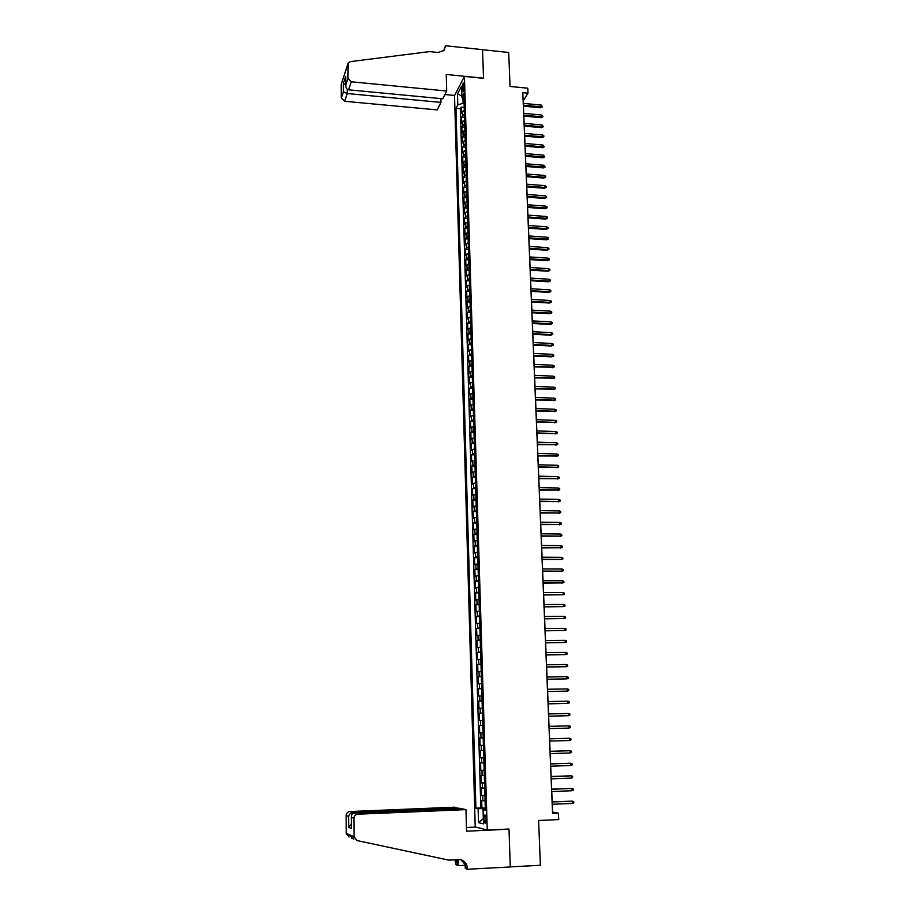 <?xml version="1.0" encoding="UTF-8"?>
<svg xmlns="http://www.w3.org/2000/svg" width="915" height="915" viewBox="0 0 915 915"><rect width="100%" height="100%" fill="white"/><g stroke="black" fill="none" stroke-linecap="round" stroke-linejoin="round"><path stroke-width="1.37" d="M486.094 819.348C485.854 815.986 485.316 814.602 484.504 815.162L483.978 818.856C484.218 822.208 484.744 823.603 485.568 823.043L486.094 819.348M454.526 95.595L475.217 826.908L487.249 830.031L464.431 76.414L454.526 95.595M487.249 830.031L509.003 829.024L510.284 866.882L540.365 865.27L538.626 820.492L558.733 819.588L558.459 813.138L552.603 812.097L552.283 804.285M464.431 76.414L483.532 78.324L482.56 49.707L508.717 52.475L510.044 86.445L527.795 88.195L528.001 93.17L522.797 92.667L552.568 813.389L558.459 813.138M464.305 109.994L461.4 113.071L461.229 107.135L464.225 107.41M464.42 113.975L461.526 117.028L464.523 117.314M461.526 117.028L461.698 122.987L464.603 119.957M464.9 129.964L461.995 132.95L461.812 126.968L464.82 127.242M465.209 140.006L462.281 142.946L462.109 136.953L465.117 137.216M465.506 150.083L462.578 152.988L462.407 146.96L465.426 147.224M465.815 160.205L462.876 163.064L462.704 157.014L465.724 157.266M466.112 170.362L463.173 173.175L463.001 167.102L466.032 167.353M466.421 180.552L463.482 183.32L463.299 177.224L466.33 177.476M466.73 190.789L463.779 193.511L463.596 187.392L466.639 187.632M467.039 201.06L464.077 203.748L463.894 197.606L466.947 197.834M467.348 211.376L464.385 214.007L464.202 207.842L467.256 208.071M467.656 221.727L464.683 224.324L464.5 218.125L467.565 218.353M467.977 232.124L464.992 234.663L464.809 228.453L467.874 228.67M468.286 242.555L465.3 245.048L465.117 238.815L468.183 239.021M468.606 253.032L465.609 255.479L465.426 249.223L468.491 249.429M468.915 263.554L465.918 265.945L465.724 259.666L468.812 259.86M469.235 274.1L466.227 276.456L466.044 270.142L469.121 270.337M469.555 284.702L466.536 287.001L466.353 280.676L469.441 280.859M469.875 295.339L466.844 297.592L466.661 291.233L469.761 291.416M470.196 306.022L467.165 308.229L466.97 301.847L470.081 302.019M470.516 316.75L467.474 318.9L467.291 312.495L470.401 312.656M470.848 327.513L467.794 329.617L467.599 323.178L470.722 323.338M471.168 338.321L468.114 340.369L467.92 333.906L471.042 334.067M471.5 349.164L468.434 351.166L468.24 344.681L471.362 344.829M471.82 360.064L468.743 362.008L468.56 355.5L471.694 355.649M472.151 370.998L469.075 372.897L468.88 366.355L472.014 366.492M472.483 381.978L469.395 383.82L469.201 377.255L472.346 377.392M472.815 393.004L469.715 394.788L469.521 388.2L472.678 388.326M473.147 404.064L470.036 405.803L469.841 399.192L472.998 399.306M473.478 415.181L470.367 416.863L470.173 410.229L473.329 410.332M473.81 426.333L470.699 427.968L470.493 421.3L473.661 421.403M474.153 437.542L471.019 439.109L470.825 432.418L474.004 432.521M474.485 448.785L471.351 450.306L471.156 443.581L474.336 443.672M474.828 460.073L471.683 461.537L471.488 454.789L474.679 454.881M475.171 471.408L472.014 472.815L471.82 466.044L475.011 466.124M475.514 482.788L472.357 484.149L472.151 477.344L475.354 477.413M475.857 494.226L472.689 495.518L472.483 488.69L475.697 488.759M476.2 505.698L473.021 506.933L472.826 500.082L476.04 500.139M476.543 517.215L473.364 518.405L473.158 511.519L476.383 511.565M476.898 528.79L473.707 529.911L473.501 523.003L476.726 523.037M477.241 540.41L474.039 541.463L473.844 534.532L477.07 534.566M477.596 552.065L474.382 553.072L474.176 546.106L477.413 546.129M477.95 563.777L474.725 564.727L474.519 557.727L477.767 557.75M478.305 575.535L475.079 576.427L474.862 569.404L478.122 569.416M478.659 587.35L475.423 588.173L475.217 581.116L478.465 581.128M479.014 599.211L475.766 599.965L475.56 592.886L478.82 592.886M479.369 611.117L476.12 611.815L475.914 604.701L479.174 604.689M479.735 623.069L476.475 623.71L476.257 616.561L479.54 616.55M480.089 635.079L476.818 635.65L476.612 628.479L479.895 628.456M480.455 647.134L477.173 647.637L476.967 640.443L480.249 640.409M480.821 659.235L477.527 659.681L477.321 652.452L480.615 652.418M481.187 671.393L477.893 671.77L477.676 664.507L480.981 664.462M481.553 683.596L478.248 683.917L478.03 676.62L481.336 676.574M481.919 695.857L478.602 696.109L478.385 688.789L481.702 688.721M482.285 708.164L478.968 708.359L478.751 701.004L482.068 700.924M482.663 720.528L479.334 720.654L479.117 713.265L482.445 713.185M483.04 732.949L479.7 732.995L479.471 725.584L482.811 725.492L480.627 725.549L480.478 720.597M479.7 732.995L483.04 732.904M483.189 737.925L479.837 737.948L480.066 745.393L483.406 745.29M483.566 750.414L480.203 750.369L480.432 757.849L483.783 757.734M483.944 762.95L480.581 762.836L480.798 770.35L484.161 770.236M484.321 775.543L480.947 775.371L481.164 782.908L484.538 782.783M484.698 788.192L481.313 787.941L481.542 795.512L484.916 795.387M462.224 87.977L463.059 91.935L463.985 86.936L463.15 82.979L462.224 87.977L463.962 88.149M485.327 809.329L483.04 809.638L485.362 810.118L463.802 93.559L461.892 97.173L463.962 98.797M483.04 809.638L483.463 823.889L478.534 822.677L478.122 808.631L475.903 808.174L455.967 108.393L457.809 104.893L457.5 94.016L461.572 86.17L461.892 97.173M461.229 107.135L460.337 108.794L480.844 807.968L485.293 808.037M485.076 800.899L481.69 800.579L481.908 808.185M484.927 795.81L481.542 795.512M484.55 783.126L481.164 782.908M484.161 770.499L480.798 770.35M483.783 757.929L480.432 757.849M483.406 745.416L480.066 745.393M479.471 725.584L480.627 725.549M479.117 713.265L482.434 713.105M478.751 701.004L482.068 700.776M478.385 688.789L481.702 688.492M478.03 676.62L481.336 676.265M477.676 664.507L480.97 664.096M477.321 652.452L480.604 651.96M476.967 640.443L480.238 639.894M476.612 628.479L479.872 627.862M476.257 616.561L479.517 615.887M475.914 604.701L479.163 603.969M475.56 592.886L478.797 592.085M475.217 581.116L478.442 580.259M474.862 569.404L478.088 568.478M474.519 557.727L477.733 556.743M474.176 546.106L477.39 545.066M473.844 534.532L477.035 533.434M473.501 523.003L476.692 521.836M473.158 511.519L476.338 510.296M472.826 500.082L475.994 498.801M472.483 488.69L475.651 487.363M472.151 477.344L475.308 475.96M471.82 466.044L474.965 464.603M471.488 454.789L474.622 453.291M471.156 443.581L474.29 442.025M470.825 432.418L473.947 430.805M470.493 421.3L473.615 419.63M470.173 410.229L473.284 408.502M469.841 399.192L472.941 397.419M469.521 388.2L472.609 386.382M469.201 377.255L472.277 375.379M468.88 366.355L471.957 364.433M468.56 355.5L471.625 353.522M468.24 344.681L471.294 342.656M467.92 333.906L470.973 331.825M467.599 323.178L470.653 321.051M467.291 312.495L470.321 310.311M466.97 301.847L470.001 299.605M466.661 291.233L469.681 288.957M466.353 280.676L469.361 278.343M466.044 270.142L469.052 267.763M465.724 259.666L468.732 257.229M465.426 249.223L468.411 246.741M465.117 238.815L468.103 236.299M464.809 228.453L467.782 225.879M464.5 218.125L467.474 215.517M464.202 207.842L467.165 205.189M463.894 197.606L466.856 194.895M463.596 187.392L466.547 184.647M463.299 177.224L466.238 174.433M463.001 167.102L465.929 164.254M462.704 157.014L465.632 154.12M462.407 146.96L465.323 144.032M462.109 136.953L465.026 133.967M461.812 126.968L464.717 123.948M462.921 97.974L463.07 103.281L457.809 104.893M464.099 103.372L463.07 103.281M523.311 103.372L523.208 100.81L528.001 93.17M552.18 801.849L551.756 791.532M551.654 789.13L551.23 778.848M551.139 776.469L550.704 766.198M550.613 763.865L550.19 753.617M550.098 751.307L549.675 741.081M549.572 738.817L549.16 728.603M549.057 726.361L548.645 716.193M548.554 713.952L548.131 703.841M548.039 701.588L547.628 691.546M547.525 689.269L547.113 679.296M547.021 677.009L546.61 667.092M546.518 664.805L546.106 654.946M546.015 652.647L545.615 642.856M545.512 640.534L545.111 630.812M545.02 628.479L544.619 618.814M544.516 616.47L544.128 606.862M544.025 604.518L543.636 594.967M543.533 592.611L543.144 583.118M543.041 580.75L542.652 571.326M542.561 568.936L542.172 559.568M542.069 557.178L541.68 547.868M541.588 545.466L541.2 536.213M541.108 533.8L540.719 524.604M540.628 522.179L540.25 513.041M540.147 510.616L539.77 501.534M539.667 499.087L539.301 490.063M539.198 487.615L538.821 478.648M538.718 476.177L538.352 467.268M538.249 464.797L537.883 455.945M537.78 453.463L537.414 444.656M537.311 442.162L536.956 433.424M536.853 430.919L536.487 422.227M536.384 419.722L536.03 411.087M535.927 408.559L535.572 399.981M535.469 397.453L535.115 388.921M535.012 386.382L534.657 377.906M534.554 375.356L534.211 366.938M534.097 364.376L533.754 356.004M533.651 353.442L533.308 345.127M533.193 342.553L532.862 334.284M532.747 331.699L532.404 323.487M532.301 320.891L531.97 312.724M531.855 310.128L531.524 302.007M531.409 299.399L531.077 291.336M530.975 288.717L530.643 280.711M530.528 278.08L530.208 270.119M530.094 267.489L529.774 259.574M529.659 256.932L529.339 249.063M529.225 246.41L528.904 238.598M528.79 235.944L528.47 228.167M528.355 225.502L528.047 217.781M527.932 215.117L527.612 207.442M527.498 204.754L527.189 197.137M527.074 194.449L526.765 186.866M526.651 184.167L526.342 176.641M526.228 173.942L525.919 166.45M525.805 163.739L525.496 156.305M525.382 153.583L525.084 146.194M524.97 143.461L524.661 136.118M524.558 133.384L524.249 126.087M524.135 123.342L523.837 116.091M523.723 113.346L523.426 106.129M485.316 808.643L484.149 808.688L484.172 809.489M460.337 108.794L455.967 108.393M480.844 807.968L475.903 808.174M478.122 808.631L484.149 808.688M461.858 95.892L457.5 94.016M478.534 822.677L483.314 818.593M523.346 106.129L540.719 107.776L541.314 106.883L523.311 105.156M541.234 105.099L542.504 106.815L541.314 106.883L541.234 105.099L523.231 103.372M542.504 106.815L540.719 107.776M446.692 91.02L351.349 81.79L348.558 89.807L442.803 98.786L446.692 91.02L446.246 74.447L483.52 78.175L482.56 49.662L445.479 45.75L443.638 50.828M440.904 98.603L440.996 102.411L437.244 109.903L344.578 101.279L341.295 97.974L343.411 91.775L343.354 83.391L345.71 76.38L345.767 84.832L347.975 78.381L348.146 63.124L350.376 61.625L429.604 51.606L438.194 52.498L444.038 50.405L445.479 45.75M341.295 97.974L341.204 84.317L347.894 63.856M454.595 95.457L444.942 94.531M440.996 102.411L347.265 93.547L344.578 101.279M347.975 78.381L351.349 81.79M444.004 50.439L445.491 46.299M343.411 91.775L347.265 93.547L347.231 89.258M343.354 83.391L345.733 84.866M345.71 76.38L345.676 77.478M345.767 84.832L345.733 85.289C345.813 87.92 346.762 89.43 348.558 89.807M459.136 808.711L454.629 807.179L349.793 811.548L352.916 812.6L352.927 813.549M459.124 808.151L352.916 812.6C350.628 812.932 349.175 814.224 348.581 816.466L346.122 815.585L346.247 833.325L354.059 836.756L356.999 840.553L448.796 860.134L458.678 859.62C462.43 859.62 465.14 861.415 466.81 865.007L467.565 869.25L510.284 866.951L509.003 829.219L508.328 829.059M509.003 829.219L466.547 831.197L465.964 809.626L357.696 814.201C355.386 814.544 354.116 815.94 353.911 818.387L354.059 836.756M465.175 865.27L458.266 865.636L456.07 864.778L454.938 859.814M467.565 869.25L465.255 868.346L465.094 862.296M475.846 827.069L466.444 827.503M465.964 809.626L461.297 808.62L354.437 813.103L357.696 814.201M457.58 859.677L457.706 864.709L456.047 864.069M458.106 859.654L458.266 865.636M349.084 836.996L346.247 833.325M346.122 815.585C346.328 813.218 347.551 811.868 349.793 811.548M353.808 839.112L351.76 838.266M460.966 859.837L465.072 864.355L465.792 867.843L467.554 868.518M456.173 859.757L457.706 864.709M353.911 818.387L351.291 817.049C351.337 814.693 352.389 813.378 354.437 813.103M351.337 817.461L351.406 827.091M351.417 828.487L348.661 827.366L351.337 823.923M523.757 116.079L541.165 117.703L541.76 116.823L523.723 115.13M541.68 115.027L542.95 116.743L541.76 116.823L541.68 115.027L523.643 113.334M542.95 116.743L541.165 117.703M524.169 126.076L541.6 127.677L542.206 126.796L524.135 125.138M542.126 125L543.396 126.716L542.206 126.796L542.126 125L524.055 123.342M543.396 126.716L541.6 127.677M524.592 136.118L542.046 137.673L542.652 136.815L524.547 135.191M542.572 135.008L543.807 135.717L543.842 136.724L542.652 136.815L542.572 135.008L524.478 133.384M543.842 136.724L542.046 137.673M525.004 146.183L542.504 147.715L543.098 146.869L524.97 145.279M543.018 145.05L544.299 146.766L543.098 146.869L543.018 145.05L524.89 143.461M544.299 146.766L542.504 147.715M525.416 156.293L542.95 157.792L543.556 156.957L525.382 155.401M543.476 155.138L544.757 156.854L543.556 156.957L543.476 155.138L525.313 153.583M544.757 156.854L542.95 157.792M525.839 166.45L543.396 167.914L544.002 167.09L525.805 165.569M543.922 165.26L545.203 166.976L544.002 167.09L543.922 165.26L525.725 163.739M545.203 166.976L543.396 167.914M526.262 176.629L543.853 178.07L544.459 177.258L526.228 175.772M544.379 175.428L545.615 176.126L545.66 177.144L544.459 177.258L544.379 175.428L526.148 173.93M545.66 177.144L543.853 178.07M526.685 186.866L544.311 188.261L544.917 187.461L526.651 186.008M544.837 185.631L546.072 186.317L546.118 187.346L544.917 187.461L544.837 185.631L526.571 184.167M546.118 187.346L544.311 188.261M527.109 197.125L544.768 198.498L545.374 197.709L527.074 196.29M545.294 195.867L546.541 196.553L546.587 197.583L545.374 197.709L545.294 195.867L526.994 194.438M546.587 197.583L544.768 198.498M527.532 207.431L545.226 208.769L545.832 208.002L527.498 206.618M545.752 206.15L546.998 206.836L547.044 207.865L545.832 208.002L545.752 206.15L527.417 204.754M547.044 207.865L545.226 208.769M527.966 217.781L545.683 219.085L546.301 218.33L527.932 216.969M546.221 216.466L547.467 217.152L547.513 218.182L546.301 218.33L546.221 216.466L527.852 215.105M547.513 218.182L545.683 219.085M528.39 228.167L546.141 229.436L546.758 228.693L528.355 227.378M546.678 226.828L547.925 227.503L547.971 228.544L546.758 228.693L546.678 226.828L528.275 225.502M547.971 228.544L546.141 229.436M528.824 238.598L546.61 239.822L547.227 239.101L528.79 237.82M547.147 237.225L548.394 237.9L548.44 238.941L547.227 239.101L547.147 237.225L528.71 235.933M548.44 238.941L546.61 239.822M529.259 249.063L547.078 250.253L547.696 249.543L529.225 248.297M547.616 247.656L548.863 248.331L548.909 249.372L547.696 249.543L547.616 247.656L529.144 246.41M548.909 249.372L547.078 250.253M529.693 259.563L547.536 260.729L548.165 260.032L529.659 258.819M548.085 258.144L549.332 258.808L549.377 259.86L548.165 260.032L548.085 258.144L529.579 256.921M549.377 259.86L547.536 260.729M530.128 270.119L548.005 271.24L548.634 270.554L530.094 269.387M548.554 268.655L549.812 269.319L549.858 270.382L548.634 270.554L548.554 268.655L530.014 267.477M549.858 270.382L548.005 271.24M530.563 280.699L548.485 281.797L549.103 281.122L530.528 279.99M549.023 279.224L550.281 279.876L550.327 280.939L549.103 281.122L549.023 279.224L530.448 278.08M550.327 280.939L548.485 281.797M530.997 291.336L548.954 292.4L549.583 291.736L530.975 290.638M549.492 289.826L550.761 290.478L550.807 291.542L549.583 291.736L549.492 289.826L530.894 288.717M550.807 291.542L548.954 292.4M531.443 302.007L549.423 303.037L550.064 302.385L531.409 301.321M549.972 300.463L551.242 301.115L551.288 302.19L550.064 302.385L549.972 300.463L531.329 299.399M551.288 302.19L549.423 303.037M531.889 312.724L549.904 313.708L550.533 313.079L531.855 312.061M550.453 311.157L551.722 311.798L551.768 312.873L550.533 313.079L550.453 311.157L531.775 310.116M551.768 312.873L549.904 313.708M532.324 323.475L550.384 324.436L551.013 323.819L532.301 322.823M550.933 321.886L552.202 322.526L552.248 323.601L551.013 323.819L550.933 321.886L532.221 320.891M552.248 323.601L550.384 324.436M532.77 334.272L550.864 335.199L551.505 334.593L532.747 333.643M551.413 332.648L552.683 333.289L552.729 334.364L551.505 334.593L551.413 332.648L532.667 331.699M552.729 334.364L550.864 335.199M533.228 345.115L551.345 345.996L551.985 345.413L533.193 344.498M551.894 343.468L553.175 344.097L553.22 345.184L551.985 345.413L551.894 343.468L533.113 342.542M553.22 345.184L551.345 345.996M533.674 356.004L551.825 356.85L552.466 356.278L533.651 355.397M552.385 354.322L553.655 354.951L553.701 356.038L552.466 356.278L552.385 354.322L533.571 353.442M553.701 356.038L551.825 356.85M534.12 366.938L552.957 367.178L534.097 366.343M552.866 365.222L554.147 365.84L554.193 366.926L552.957 367.178L552.866 365.222L534.017 364.376M554.193 366.926L552.317 367.738M534.577 377.906L553.449 378.135L534.554 377.335M553.358 376.156L554.639 376.774L554.684 377.872L553.449 378.135L553.358 376.156L534.474 375.356M554.684 377.872L552.797 378.673M535.035 388.921L553.941 389.127L535.012 388.372M553.85 387.148L555.13 387.754L555.188 388.852L553.941 389.127L553.85 387.148L534.932 386.382M555.188 388.852L553.289 389.641M535.492 399.981L554.433 400.164L535.469 399.443M554.341 398.174L555.634 398.78L555.679 399.889L554.433 400.164L554.341 398.174L535.389 397.442M555.679 399.889L553.781 400.667M535.95 411.075L554.925 411.247L535.927 410.56M554.833 409.245L556.126 409.851L556.171 410.961L554.925 411.247L554.833 409.245L535.847 408.559M556.171 410.961L554.273 411.727M536.407 422.227L555.428 422.364L536.384 421.724M555.336 420.362L556.629 420.957L556.675 422.078L555.428 422.364L555.336 420.362L536.304 419.71M556.675 422.078L554.776 422.844M536.876 433.424L555.92 433.538L536.853 432.944M555.84 431.525L557.132 432.12L557.178 433.23L555.92 433.538L555.84 431.525L536.773 430.919M557.178 433.23L555.268 433.996M537.334 444.656L556.423 444.747L537.311 444.198M556.331 442.723L557.635 443.318L557.681 444.438L556.423 444.747L556.331 442.723L537.231 442.162M557.681 444.438L555.771 445.193M537.803 455.945L556.926 456.013L537.78 455.498M556.835 453.977L558.139 454.561L558.184 455.693L556.926 456.013L556.835 453.977L537.7 453.463M558.184 455.693L556.274 456.436M538.272 467.268L557.441 467.313L538.249 466.844M557.349 465.278L558.642 465.849L558.699 466.982L557.441 467.313L557.349 465.278L538.169 464.797M558.699 466.982L556.778 467.725M538.741 478.648L557.944 478.659L538.718 478.236M557.853 476.612L559.157 477.195L559.202 478.328L557.944 478.659L557.853 476.612L538.638 476.177M559.202 478.328L557.281 479.06M539.21 490.063L558.447 490.063L539.198 489.674M558.356 488.004L559.66 488.576L559.717 489.719L558.447 490.063L558.356 488.004L539.107 487.603M559.717 489.719L557.784 490.44M539.69 501.534L558.962 501.5L539.667 501.157M558.871 499.441L560.174 500.002L560.232 501.146L558.962 501.5L558.871 499.441L539.587 499.087M560.232 501.146L558.299 501.866M540.159 513.041L559.477 512.995L540.147 512.686M559.385 510.913L560.689 511.474L560.746 512.629L559.477 512.995L559.385 510.913L540.056 510.604M560.746 512.629L558.813 513.338M540.639 524.604L559.991 524.524L540.628 524.272M559.9 522.442L561.215 523.003L561.261 524.158L559.991 524.524L559.9 522.442L540.536 522.179M561.261 524.158L559.317 524.855M541.12 536.213L560.518 536.11L541.108 535.893M560.415 534.017L561.73 534.566L561.787 535.732L560.518 536.11L560.415 534.017L541.017 533.8M561.787 535.732L559.843 536.419M541.6 547.868L561.032 547.742L541.588 547.57M560.941 545.637L562.256 546.186L562.302 547.353L561.032 547.742L560.941 545.637L541.497 545.466M562.302 547.353L560.357 548.028M542.08 559.568L561.558 559.42L542.069 559.294M561.455 557.304L562.782 557.853L562.828 559.019L561.558 559.42L561.455 557.304L541.989 557.178M562.828 559.019L560.872 559.683M542.572 571.315L562.085 571.143L542.561 571.063M561.982 569.027L563.308 569.565L563.354 570.731L562.085 571.143L561.982 569.027L542.469 568.936M563.354 570.731L561.398 571.395M543.053 583.118L562.611 582.912L543.053 582.878M562.508 580.796L563.834 581.322L563.892 582.5L562.611 582.912L562.508 580.796L542.961 580.75M563.892 582.5L561.924 583.152M543.544 594.967L563.137 594.739L543.533 594.75M563.034 592.6L564.361 593.126L564.418 594.315L563.137 594.739L563.034 592.6L543.453 592.611M544.036 606.862L563.663 606.611L544.025 606.668M563.571 604.472L564.898 604.987L564.955 606.176L563.663 606.611L563.571 604.472L543.945 604.518M544.528 618.814L564.2 618.529L544.528 618.632M564.097 616.378L565.436 616.893L565.481 618.082L564.2 618.529L564.097 616.378L544.436 616.47M545.031 630.812L564.738 630.492L545.02 630.652M564.635 628.342L565.973 628.845L566.019 630.046L564.738 630.492L564.635 628.342L544.928 628.479M545.523 642.856L565.276 642.513L545.523 642.719M565.173 640.351L566.511 640.855L566.568 642.056L565.276 642.513L565.173 640.351L545.432 640.534M546.026 654.946L565.813 654.58L546.015 654.831M565.71 652.406L567.048 652.898L567.106 654.111L565.813 654.58L565.71 652.406L545.935 652.647M546.529 667.092L566.351 666.703L546.518 667.001M566.259 664.519L567.597 665.011L567.655 666.223L566.351 666.703L566.259 664.519L546.427 664.805M547.033 679.296L566.9 678.873L547.033 679.216M566.797 676.677L568.146 677.169L568.192 678.381L566.9 678.873L566.797 676.677L546.941 677.009M547.536 691.546L567.449 691.1L547.536 691.488M567.346 688.892L568.695 689.372L568.741 690.596L567.449 691.1L567.346 688.892L547.445 689.269M548.051 703.841L567.998 703.372L548.039 703.807M567.895 701.153L569.244 701.622L569.302 702.857L567.998 703.372L567.895 701.153L547.948 701.588M548.554 716.193L568.547 715.69L548.554 716.182M568.444 713.471L569.793 713.94L569.851 715.175L568.547 715.69L568.444 713.471L548.462 713.952M569.096 728.065L570.411 727.539L570.354 726.293L569.004 725.835L569.096 728.065L549.069 728.615M548.977 726.373L569.004 725.835L548.977 726.361M569.656 740.498L570.96 739.949L570.914 738.714L569.553 738.256L569.656 740.498L549.583 741.093M549.492 738.84L569.553 738.256L549.492 738.817M570.217 752.976L571.532 752.427L571.475 751.181L570.114 750.723L570.217 752.976L550.098 753.617M550.006 751.364L570.114 750.723L550.006 751.318M570.777 765.512L572.092 764.951L572.035 763.693L570.674 763.259L570.777 765.512L550.624 766.21M550.533 763.933L570.674 763.259L550.521 763.865M571.337 778.105L572.653 777.521L572.596 776.263L571.235 775.829L571.337 778.105L551.139 778.848M551.047 776.572L571.235 775.829L551.047 776.48M571.898 790.743L573.225 790.16L573.167 788.89L571.795 788.467L571.898 790.743L551.665 791.544M551.573 789.245L571.795 788.467L551.573 789.142M572.47 803.439L573.797 802.844L573.739 801.574L572.367 801.151L572.47 803.439L552.191 804.285M552.1 801.986L572.367 801.151L552.1 801.849M462.498 115.233L462.384 111.264M482.868 800.785L482.708 795.718M482.491 788.112L482.331 783.057M482.113 775.497L481.965 770.464M481.736 762.927L481.587 757.917M481.37 750.414L481.221 745.428M480.993 737.959L480.844 732.984M480.261 713.197L480.112 708.267M479.895 700.89L479.746 695.983M479.529 688.64L479.391 683.745M479.174 676.437L479.025 671.564M478.808 664.279L478.659 659.44M478.454 652.189L478.305 647.363M478.088 640.134L477.95 635.33M477.733 628.136L477.596 623.344M477.378 616.184L477.241 611.414M477.024 604.289L476.887 599.542M476.669 592.428L476.532 587.705M476.326 580.625L476.189 575.924M475.972 568.878L475.834 564.189M475.628 557.166L475.491 552.5M475.285 545.512L475.148 540.856M474.931 533.903L474.794 529.27M474.588 522.328L474.45 517.718M474.256 510.81L474.119 506.224M473.913 499.35L473.776 494.775M473.57 487.924L473.432 483.36M473.238 476.543L473.101 472.003M472.895 465.209L472.758 460.691M472.563 453.92L472.426 449.425M472.232 442.677L472.094 438.194M471.888 431.48L471.763 427.019M471.568 420.328L471.431 415.879M471.236 409.222L471.099 404.796M470.905 398.162L470.779 393.747M470.573 387.148L470.447 382.745M470.253 376.168L470.116 371.787M469.921 365.234L469.795 360.876M469.601 354.345L469.475 349.999M469.281 343.502L469.155 339.168M468.96 332.694L468.835 328.382M468.64 321.931L468.514 317.642M468.32 311.214L468.194 306.937M468 300.532L467.874 296.277M467.691 289.906L467.565 285.663M467.371 279.304L467.245 275.083M467.062 268.758L466.936 264.549M466.753 258.236L466.627 254.05M466.433 247.771L466.318 243.596M466.124 237.34L466.01 233.176M465.815 226.943L465.701 222.803M465.506 216.592L465.392 212.463M465.209 206.287L465.083 202.169M464.9 196.016L464.774 191.921M464.591 185.779L464.477 181.696M464.294 175.589L464.168 171.517M463.997 165.432L463.871 161.383M463.688 155.321L463.573 151.284M463.39 145.245L463.276 141.219M463.093 135.203L462.979 131.2M462.796 125.195L462.681 121.215M463.676 90.31L462.292 90.185M347.86 64.359L341.204 84.317M348.661 827.366L348.581 816.466M351.932 838.266L351.314 837.991M485.19 815.139L484.504 815.162M345.733 85.289L345.676 76.826M465.072 864.355L466.81 865.007M456.997 861.312L455.35 860.683M354.162 837.648L346.339 834.183M351.371 828.075L351.291 817.049"/></g></svg>

